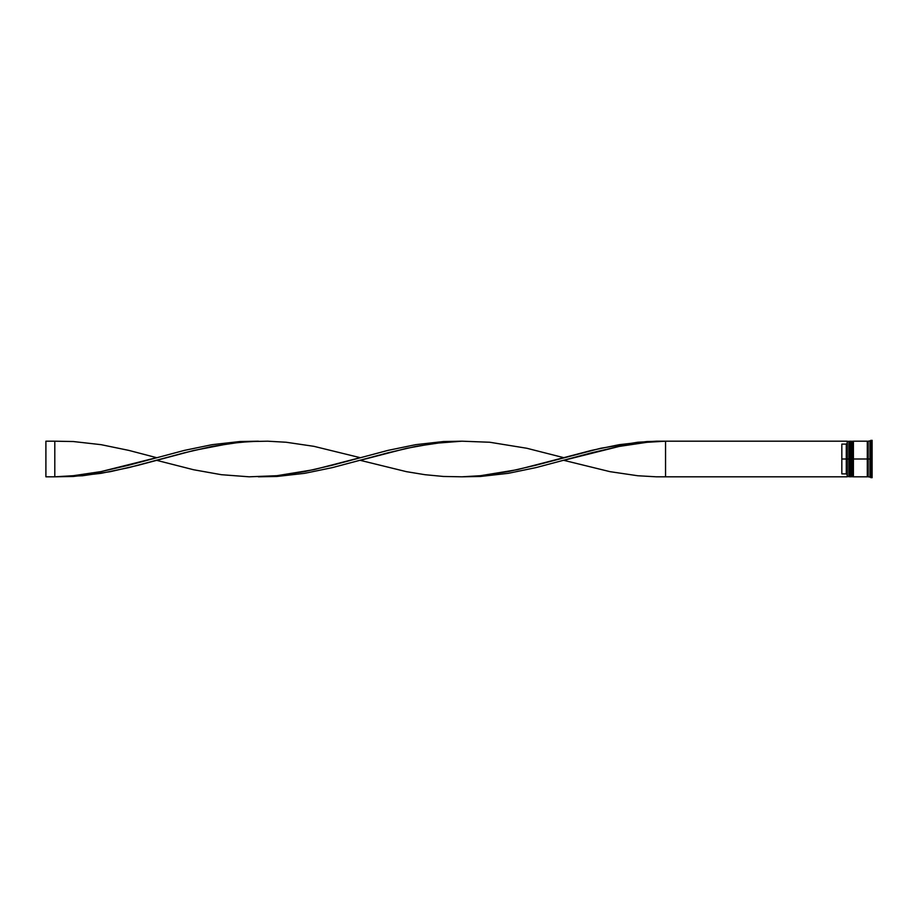 <?xml version="1.0" encoding="UTF-8"?>
<svg xmlns="http://www.w3.org/2000/svg" width="918" height="918" viewBox="0 0 918 918"><rect width="100%" height="100%" fill="white"/><g stroke="black" fill="none" stroke-linecap="round" stroke-linejoin="round"><path stroke-width="1.38" d="M849.483 459L850.022 476.809L850.022 459L848.955 459L848.955 476.809L848.955 459L847.176 459L847.176 476.58L847.176 441.42L847.176 459L846.281 459L846.281 444.105L841.829 444.105L841.829 459L847.348 459L847.348 476.809L847.348 459L848.955 459L848.955 441.191L849.483 476.27L850.194 459L850.194 476.809L850.022 441.191L849.483 459M850.734 476.27L850.022 441.191M850.194 459L850.194 441.191L850.194 459M852.156 459L852.696 476.809L852.696 459L851.629 459L851.629 476.809L851.629 459L850.734 459L850.734 476.809L851.629 441.191L852.156 476.27L852.868 459L852.868 476.809L852.696 441.191L852.156 459M853.407 476.27L852.696 441.191M852.868 459L852.868 441.191L852.868 459M867.74 459L867.74 476.27L867.74 441.73L867.74 459L853.407 459L853.407 476.809L853.407 459L867.74 459L867.74 441.73L867.74 459M870.849 459L869.966 459L869.966 476.809L869.966 459L868.187 459L868.187 476.809L868.187 459L869.966 459L869.966 441.191L870.849 477.693L870.849 459L872.1 459L870.849 459L870.849 440.307L870.849 459M870.321 467.549L870.321 468.605L870.321 467.549M867.292 441.191L867.292 476.809L867.292 441.191L853.407 441.191L853.407 459L853.407 441.191M872.1 477.693L872.1 459L872.1 477.693L870.666 477.509M847.176 443.21L846.281 444.105L846.281 473.895L847.176 474.79L846.281 473.895L846.281 459L841.829 459L841.829 473.895L846.281 473.895L841.829 473.895L841.829 444.105L846.281 444.105L847.176 443.21M872.1 440.307L872.1 459L872.1 440.307L870.321 440.847M868.187 441.191L868.187 459L868.187 441.191L870.321 440.835M850.734 441.191L850.734 459L850.734 441.191L852.156 441.73M849.483 441.73L847.348 441.191L847.348 459L847.176 441.374M870.321 449.395L870.321 450.451L870.321 449.395M847.176 476.809L665.55 476.809L665.55 441.191L847.176 441.191L656.301 441.191L637.792 442.246L600.774 448.248L535.997 465.185L508.239 471.588L480.47 475.708L461.972 476.809L480.47 476.465L508.239 473.332L535.997 467.606L591.525 452.815L619.283 446.412L647.041 442.292L665.55 441.191L647.041 442.292L619.283 446.412L563.755 460.331L610.022 471.668L637.792 475.754L656.301 476.809L847.176 476.809M258.383 441.191L239.873 441.535L212.115 444.668L184.357 450.394L128.83 465.185L101.072 471.588L73.314 475.708L54.805 476.809L73.314 476.465L101.072 473.332L128.83 467.606L184.357 452.815L212.115 446.412L239.873 442.292L258.383 441.191M665.55 476.809L665.55 441.191L647.041 441.535L619.283 444.668L591.525 450.394L563.755 457.669L526.748 448.248L489.73 442.246L461.972 441.191L434.203 443.36L406.444 448.351L360.177 460.331L406.444 471.668L424.954 474.698L443.463 476.465L461.972 476.809L480.47 475.708L517.488 469.649L563.755 457.669M156.599 460.331L193.606 469.752L221.376 474.698L249.134 476.809L276.892 475.708L313.91 469.649L360.177 457.669L313.91 446.332L286.152 442.246L267.643 441.191L249.134 441.569L230.625 443.36L193.606 450.497L138.09 465.3L110.321 471.668L82.563 475.754L54.805 476.809L73.314 475.708L101.072 471.588L156.599 457.669L128.83 450.394L101.072 444.668L73.314 441.535L54.805 441.191L54.805 476.809L45.9 476.809L54.805 476.809L54.805 441.191L45.9 441.191L54.805 441.191M461.972 441.191L443.463 441.535L415.693 444.668L387.935 450.394L332.419 465.185L304.65 471.588L276.892 475.708L258.383 476.809L276.892 476.465L304.65 473.332L332.419 467.606L387.935 452.815L415.693 446.412L443.463 442.292L461.972 441.191M45.9 476.809L45.9 441.191L45.9 476.809M867.292 476.717L868.187 476.717M867.292 441.283L868.187 441.283M847.176 476.626L849.483 476.27M850.734 476.809L852.156 476.27M868.187 476.809L870.321 477.165M867.292 476.809L853.407 476.809"/></g></svg>
